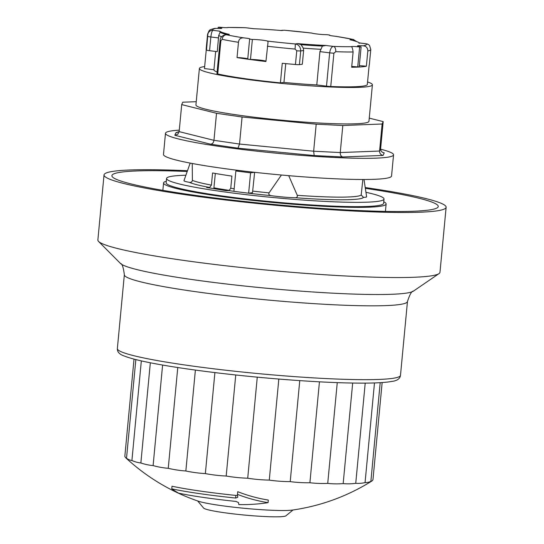 <?xml version="1.0" encoding="UTF-8"?>
<svg xmlns="http://www.w3.org/2000/svg" width="544" height="544" viewBox="0 0 544 544"><rect width="100%" height="100%" fill="white"/><g stroke="black" fill="none" stroke-linecap="round" stroke-linejoin="round"><path stroke-width="0.82" d="M187.483 170.728A171.816 14.076 5.4 0 0 104.026 174.923L97.872 239.979A171.816 14.076 5.4 0 0 98.566 241.434A171.816 14.076 5.4 0 0 208.896 263.752A171.816 14.076 5.4 0 0 439.022 273.612A171.816 14.076 5.4 0 0 439.974 272.32L446.128 207.264A171.816 14.076 5.4 0 0 365.221 187.537M104.026 174.923A171.816 14.076 5.4 0 0 215.05 198.703A171.816 14.076 5.4 0 0 446.128 207.264M187.218 171.476A163.914 13.43 5.4 0 0 111.887 175.671A163.914 13.43 5.4 0 0 217.804 198.349A163.914 13.43 5.4 0 0 438.26 206.523A163.914 13.43 5.4 0 0 365.344 188.333M166.308 181.227A111.778 9.16 5.4 0 0 163.574 182.927A111.778 9.16 5.4 0 0 235.797 198.397A111.778 9.16 5.4 0 0 386.131 203.966A111.778 9.16 5.4 0 0 383.765 201.783M365.942 192.29A109.208 8.949 -174.6 0 1 384.023 199.022L383.615 203.334A109.208 8.949 -174.6 0 1 284.709 202.926A109.208 8.949 -174.6 0 1 166.165 182.777L166.573 178.466A109.208 8.949 -174.6 0 1 185.892 175.236M384.023 199.022A109.208 8.949 -174.6 0 1 285.117 198.614A109.208 8.949 -174.6 0 1 166.573 178.466M229.004 190.611L225.957 190.624L206.625 187.483L209.678 187.462L211.426 185.103L212.575 172.958A86.299 7.072 5.4 0 0 231.907 176.1L230.758 188.251L229.004 190.611A88.672 7.262 5.4 0 0 233.927 191.304M192.243 163.479L192.392 180.384C192.005 182.009 190.971 182.655 189.305 182.322A19.747 1.618 -174.6 0 1 183.967 180.69A19.747 1.618 -174.6 0 1 183.974 180.662L190.182 163.091M363.997 179.493L366.622 196.758A19.747 1.618 -174.6 0 1 366.629 196.792A19.747 1.618 -174.6 0 1 363.48 197.37L361.196 194.97L362.855 179.493M288.714 175.664L297.269 195.303C297.534 196.976 296.861 197.785 295.263 197.724A19.747 1.618 -174.6 0 1 271.123 195.643C269.11 195.214 268.423 194.29 269.076 192.868L281.411 175.018M362.678 181.417L362.617 182.022M239.38 170.53L235.851 170.979L233.92 191.359L248.649 193.195L252.498 192.712L254.633 172.319M215.329 173.454L213.833 188.652M248.649 193.195L250.58 172.815L254.585 172.312M235.851 170.979L250.58 172.815M165.485 133.287L163.486 154.448A114.539 9.384 5.4 0 0 273.523 174.277A114.539 9.384 5.4 0 0 391.551 176.011L393.557 154.843A114.539 9.384 -174.6 0 1 278.637 153.408A114.539 9.384 -174.6 0 1 165.485 133.287A114.539 9.384 -174.6 0 1 179.289 130.159M380.616 149.199A114.539 9.384 -174.6 0 1 393.557 154.843M177.154 132.661L175.943 132.709L174.814 135.266L210.61 144.194L237.959 148.179L314.187 155.557L313.643 151.218L316.2 124.182L242.08 117.008L216.519 113.288L181.703 104.604L182.764 102.211L196.241 101.694M314.187 155.557L342.666 156.978C341.006 156.434 340.204 154.958 340.258 152.551L342.815 125.508L316.2 124.182M342.666 156.978L383.098 155.428C380.759 154.904 379.583 153.449 379.576 151.042L382.133 123.998L342.815 125.508M383.098 155.428L384.227 152.864L383.561 152.762C381.568 152.102 380.589 150.736 380.63 148.648L383.187 121.611L382.133 123.998M175.943 132.709L179.16 131.56M174.814 135.266L177.779 134.28L179.153 131.641L181.703 104.604M210.61 144.194C212.439 143.99 213.554 142.698 213.962 140.325L216.519 113.288M237.959 148.179L239.523 144.044L242.08 117.008M369.254 118.136L383.187 121.611M199.383 68.483L195.935 104.931A86.897 7.12 5.4 0 0 266.689 118.66A86.897 7.12 5.4 0 0 363.453 123.223A86.897 7.12 5.4 0 0 368.954 121.285L372.402 84.837A86.897 7.12 -174.6 0 1 366.901 86.775A86.897 7.12 -174.6 0 1 270.137 82.212A86.897 7.12 -174.6 0 1 199.383 68.483A86.897 7.12 -174.6 0 1 204.666 66.572M367.567 81.967A86.897 7.12 -174.6 0 1 372.402 84.837M367.819 50.966L366.37 66.252A81.96 6.718 -174.6 0 1 351.669 67.259L353.11 51.972C352.641 48.729 352.084 46.954 351.451 46.662A6.317 0.517 -174.6 0 1 359.618 46.954A80.968 6.637 5.4 0 0 361.114 46.872A8.69 0.714 -174.6 0 1 357.428 45.934A8.69 0.714 -174.6 0 1 363.297 45.812C366.221 46.158 367.724 47.872 367.819 50.966A81.96 6.718 5.4 0 0 370.784 49.49L369.335 64.777A81.96 6.718 5.4 0 1 369.158 65.164L367.302 84.755A81.96 6.718 -174.6 0 1 330.752 86.503A4.74 0.388 -174.6 0 1 326.502 86.149L316.785 84.932A72.277 5.923 -174.6 0 1 283.961 82.423L280.412 82.878A81.96 6.718 -174.6 0 1 217.736 73.97A4.74 0.388 -174.6 0 1 216.954 73.678L220.109 40.365A4.74 0.388 5.4 0 0 220.884 40.657L222.176 39.338A81.96 6.718 5.4 0 0 238.476 42.303C238.857 39.08 240.679 37.611 243.93 37.896A6.317 0.517 -174.6 0 1 249.914 38.984A6.317 0.517 -174.6 0 1 249.628 39.107A80.968 6.637 5.4 0 0 252.368 39.488A8.69 0.714 -174.6 0 1 260.678 39.97A8.69 0.714 -174.6 0 1 267.648 41.106L268.029 42.16L265.934 61.52A81.96 6.718 -174.6 0 1 237.028 57.589L238.476 42.303M217.117 71.958A72.277 5.923 -174.6 0 1 213.935 69.856L215.676 51.456M213.942 69.748L204.483 68.564L206.258 49.762M301.043 44.676L297.697 43.615A70.693 5.794 5.4 0 0 325.931 45.472L322.402 46.084A70.693 5.794 -174.6 0 1 301.043 44.676L303.307 48.151L303.62 50.544L302.321 64.26L299.431 64.627L300.723 50.912C300.587 46.913 298.738 44.588 295.168 43.935A4.74 0.374 95 0 1 295.059 49.062L296.752 50.789L295.453 64.505A4.74 0.388 5.4 0 0 299.431 64.627M285.743 63.621L283.961 82.423M322.402 46.084L319.933 51.619L316.785 84.932M226.712 34.571A70.693 5.794 -174.6 0 1 220.123 32.286L219.715 31.178A70.693 5.794 5.4 0 0 229.337 34.415L226.501 34.775A4.74 3.856 102 0 0 222.176 39.338M358.999 43.425L359.55 42.976A70.693 5.794 5.4 0 0 349.935 39.739L352.77 39.379L356.245 41.453M336.797 36.489L335.335 36.258A6.317 0.517 -174.6 0 1 329.351 35.176A6.317 0.517 -174.6 0 1 329.644 35.047A80.968 6.637 5.4 0 0 326.896 34.666A8.69 0.714 -174.6 0 1 318.587 34.184A8.69 0.714 -174.6 0 1 311.624 33.055L311.358 33.021M311.624 33.055A77.221 6.324 -174.6 0 0 284.104 30.219A4.74 0.374 -85 0 0 284.077 30.199L281.568 30.539A70.693 5.794 5.4 0 0 253.341 28.682L246.323 27.812M227.385 27.622L227.82 27.499A6.317 0.517 -174.6 0 1 219.647 27.2A80.968 6.637 5.4 0 0 218.151 27.288A8.69 0.714 -174.6 0 1 221.843 28.227A8.69 0.714 -174.6 0 1 215.968 28.342L214.404 28.438C208.291 30.342 209.896 29.369 207.597 34.068A81.96 6.718 5.4 0 0 207.808 34.626L206.516 50.075A4.74 0.388 5.4 0 0 209.556 50.687L210.854 36.972C211.344 33 212.044 30.79 212.956 30.335A4.74 4.706 141.1 0 0 207.808 34.626M220.123 32.286L218.688 35.53L217.274 51.653L209.556 50.687M368.465 44.56L366.309 43.819A4.74 4.706 -38.9 0 1 369.553 45.546L370.784 49.49M280.412 82.878L282.261 63.281A81.96 6.718 5.4 0 0 295.453 64.505M249.628 39.107L247.738 59.092A80.968 6.637 -174.6 0 0 250.478 59.473A8.69 0.714 5.4 0 1 259.162 59.996A8.69 0.714 5.4 0 1 265.968 61.173M247.765 58.793A6.317 0.517 5.4 0 0 243.1 57.997A6.317 0.517 5.4 0 0 237.028 57.589M207.597 34.068L206.149 49.354A81.96 6.718 5.4 0 0 206.516 50.075M227.82 27.499A77.221 6.324 -174.6 0 1 245.772 27.737A4.74 2.727 -87.9 0 0 245.507 27.71A4.74 2.727 -87.9 0 0 245.5 27.71A4.74 2.727 -87.9 0 0 245.222 27.724M311.474 33.021L284.07 30.199A4.74 0.374 -85 0 0 284.043 30.212M335.335 36.258A77.221 6.324 -174.6 0 1 352.77 39.379A4.74 3.856 -78 0 1 353.287 39.44A4.74 3.856 -78 0 1 353.314 39.447A4.74 3.856 -78 0 1 353.478 39.488M351.444 46.682L351.451 46.662A77.221 6.324 -174.6 0 1 333.499 46.417A4.74 2.727 92.1 0 1 335.743 51.694A81.96 6.718 5.4 0 0 353.11 51.972M325.931 45.472L333.499 46.417C331.656 46.614 330.371 48.756 329.65 52.836A4.74 0.388 5.4 0 0 333.9 53.196L335.743 51.694M366.37 66.252A8.69 0.714 5.4 0 0 359.339 65.688M361.114 46.872L359.224 66.858A80.968 6.637 -174.6 0 1 357.728 66.946A6.317 0.517 5.4 0 0 351.737 66.484M359.618 46.954L357.728 66.946M218.151 27.288L218.042 28.451M252.368 39.488L250.478 59.473M382.146 382.561L372.953 479.822A160.636 14.232 -84.2 0 1 371.668 481.12A160.636 14.232 -84.2 0 1 370.865 481.406A160.636 41.704 -83.3 0 1 365.065 482.589A160.636 67.912 -82.4 0 1 355.742 483.324A160.636 92.058 -81.3 0 1 343.169 483.596A160.636 113.404 -79.9 0 1 327.733 483.398A160.636 131.308 -77.9 0 1 309.903 482.739A160.636 145.214 -74.6 0 1 290.217 481.63A160.636 154.714 -67.5 0 1 269.273 480.107A160.636 159.514 -40.9 0 1 247.717 478.224A160.636 159.467 52.8 0 1 226.188 476.034A160.636 154.571 78.5 0 1 205.353 473.593A160.636 144.983 85.5 0 1 185.844 470.995A160.636 130.988 88.8 0 1 168.246 468.302A160.636 113.009 90.7 0 1 153.102 465.603A160.636 91.603 92.1 0 1 140.862 462.978A160.636 67.408 93.2 0 1 131.913 460.51A160.636 41.167 94.2 0 1 126.514 458.272A160.636 13.675 95 0 1 125.848 457.885A160.636 13.675 95 0 1 124.834 456.334L134.021 359.101M171.768 488.845A91.242 7.473 5.4 0 0 235.606 498.046L237.776 497.284A205.387 18.197 -84.2 0 1 237.483 494.38A186.918 166.736 104.7 0 0 268.063 502.656A192.562 180.574 82.6 0 1 238.843 504.594A205.387 18.197 -84.2 0 1 238.476 502.527L235.933 501.425A82.552 6.766 -174.6 0 1 178.52 493.143A205.387 167.878 -77.9 0 1 171.768 488.845L172.013 486.22A91.242 7.473 5.4 0 0 235.851 495.421L237.565 495.237M237.483 494.38L237.735 491.681A184.307 164.41 104.7 0 0 268.314 500.058L268.063 502.656M371.668 481.127A203.014 203.014 0 0 1 292.407 510.068A49.966 4.094 -174.6 0 1 245.086 508.375A49.966 4.094 -174.6 0 1 198.281 501.167A203.014 203.014 0 0 1 125.834 457.871M370.865 481.406L380.195 382.684M365.065 482.589L374.483 382.942M355.742 483.324L365.214 383.119M343.169 483.596L352.675 383.044M126.514 458.272L135.844 359.577M131.913 460.51L141.331 360.883M140.862 462.978L150.334 362.787M153.102 465.603L162.602 365.058M168.246 468.302L177.772 367.526M185.844 470.995L195.384 370.076M205.353 473.593L214.9 372.586M226.188 476.034L235.742 374.972M247.717 478.224L257.271 377.148M269.273 480.107L278.827 379.052M290.217 481.63L299.764 380.623M309.903 482.739L319.444 381.82M327.733 483.398L337.26 382.622M197.69 500.963L203.599 508.055A41.473 3.4 5.4 0 0 244.453 515.052A41.473 3.4 5.4 0 0 285.892 515.834L293.026 509.973M209.243 368.254A142.188 11.648 5.4 0 0 400.486 375.346C400.003 378.767 397.093 380.8 391.741 381.439C383.221 382.969 368.24 383.459 346.807 382.922C309.652 382.031 255.503 377.706 210.134 372.001C186.408 369.029 166.546 365.969 150.545 362.828C138.795 360.516 130.213 358.306 124.807 356.211C119.673 354.579 117.191 352.036 117.361 348.582A142.188 11.648 5.4 0 0 209.243 368.254M117.361 348.582L124.345 274.74A142.188 11.648 5.4 0 0 216.226 294.42A142.188 11.648 5.4 0 0 407.463 301.505L400.486 375.346M124.345 274.74C123.386 267.274 122.087 263.507 120.455 263.452A147.832 12.111 5.4 0 0 215.39 282.656A147.832 12.111 5.4 0 0 413.399 291.142C411.781 290.897 409.802 294.345 407.463 301.505M189.305 182.322A88.672 7.262 5.4 0 0 209.678 187.462M295.263 197.724A88.672 7.262 5.4 0 0 363.48 197.37M239.782 192.093A88.672 7.262 5.4 0 0 271.123 195.643M297.269 195.303A86.299 7.072 5.4 0 0 361.196 194.97M192.392 180.384A86.299 7.072 5.4 0 0 211.426 185.103M230.758 188.251A86.299 7.072 5.4 0 0 234.172 188.734M252.858 191.114A86.299 7.072 5.4 0 0 269.076 192.868M229.595 190.434A81.96 6.718 -174.6 0 1 213.969 187.83M384.227 152.864L382.922 152.538M380.63 148.648L379.576 151.042L340.258 152.551L313.643 151.218L239.523 144.044L213.962 140.325L179.153 131.641M303.307 48.151A72.277 5.923 5.4 0 0 320.729 49.3M229.337 34.415L226.501 34.775A77.221 6.324 -174.6 0 0 243.93 37.896M297.697 43.615L295.168 43.935A77.221 6.324 -174.6 0 1 267.648 41.106M359.55 42.976L366.309 43.819A77.221 6.324 -174.6 0 1 363.297 45.812M219.715 31.178L212.956 30.335A77.221 6.324 -174.6 0 1 215.968 28.342M207.808 36.36A4.74 0.388 -174.6 0 0 210.854 36.972L218.572 37.937M218.688 35.53A72.277 5.923 5.4 0 0 221.653 36.686M267.383 46.233A81.96 6.718 5.4 0 0 295.059 49.062M303.62 50.544L300.723 50.912A4.74 0.388 -174.6 0 1 296.752 50.789M217.736 73.97L220.884 40.657M330.752 86.503L333.9 53.196M319.933 51.619L329.65 52.836L326.502 86.149M235.606 498.046L235.851 495.421M413.399 291.142L439.022 273.612M120.455 263.452L98.566 241.434M385.431 211.392L386.131 203.966M162.867 190.352L163.574 182.927M253.64 28.696L245.507 27.71L227.78 27.452M282.656 30.226L280.738 30.471M366.445 43.812L359.516 42.949M220.109 40.365C220.177 37.672 221.877 35.802 225.216 34.768M336.124 36.36L353.314 39.447M356.667 41.596L353.287 39.447"/></g></svg>
